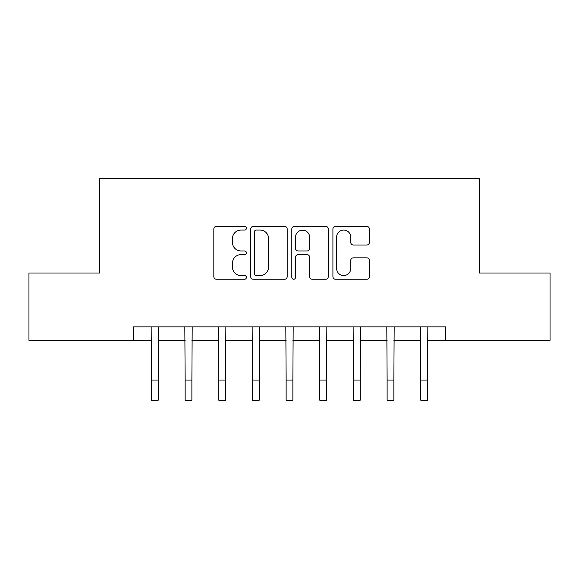 <?xml version="1.0" encoding="UTF-8"?>
<svg xmlns="http://www.w3.org/2000/svg" width="579" height="579" viewBox="0 0 579 579"><rect width="100%" height="100%" fill="white"/><g stroke="black" fill="none" stroke-linecap="round" stroke-linejoin="round"><path stroke-width="0.87" d="M246.415 228.227A1.853 1.853 0 0 0 244.562 226.375L216.474 226.375A2.642 2.642 0 0 0 213.832 229.016L213.832 276.596A2.642 2.642 0 0 0 216.474 279.244L244.562 279.244A1.853 1.853 0 0 0 246.415 277.392A1.853 1.853 0 0 0 244.562 275.539L240.929 275.539A8.461 8.461 0 0 1 232.469 267.078L232.469 263.119A8.461 8.461 0 0 1 240.929 254.659L244.562 254.659A1.853 1.853 0 0 0 246.415 252.806A1.853 1.853 0 0 0 244.562 250.96L240.929 250.96A8.461 8.461 0 0 1 232.469 242.5L232.469 238.534A8.461 8.461 0 0 1 240.929 230.073L244.562 230.073A1.853 1.853 0 0 0 246.415 228.227M366.753 245.011A2.642 2.642 0 0 0 369.395 242.369L369.395 229.016A2.642 2.642 0 0 0 366.753 226.375L335.559 226.375A2.642 2.642 0 0 0 332.918 229.016L332.918 276.596A2.642 2.642 0 0 0 335.559 279.244L366.753 279.244A2.642 2.642 0 0 0 369.395 276.596L369.395 260.47A2.642 2.642 0 0 0 366.753 257.829L353.407 257.829A2.642 2.642 0 0 0 350.758 260.47L350.758 268.468A7.071 7.071 0 0 1 343.687 275.539A7.071 7.071 0 0 1 336.616 268.468L336.616 237.144A7.071 7.071 0 0 1 343.687 230.073A7.071 7.071 0 0 1 350.758 237.144L350.758 242.369A2.642 2.642 0 0 0 353.407 245.011L366.753 245.011M133.308 340.329L28.95 340.329L28.95 273.006L99.639 273.006L99.639 178.752L479.361 178.752L479.361 273.006L550.05 273.006L550.05 340.329L445.692 340.329L445.692 326.867L133.308 326.867L133.308 340.329L151.481 340.329M287.184 229.016A2.642 2.642 0 0 0 284.542 226.375L253.349 226.375A2.642 2.642 0 0 0 250.707 229.016L250.707 276.596A2.642 2.642 0 0 0 253.349 279.244L284.542 279.244A2.642 2.642 0 0 0 287.184 276.596L287.184 229.016M294.458 226.375L325.651 226.375A2.642 2.642 0 0 1 328.293 229.016L328.293 276.596A2.642 2.642 0 0 1 325.651 279.244L312.298 279.244A2.642 2.642 0 0 1 309.656 276.596L309.656 257.3A2.642 2.642 0 0 0 307.015 254.659L298.156 254.659A2.642 2.642 0 0 0 295.514 257.3L295.514 277.392A1.853 1.853 0 0 1 293.662 279.244A1.853 1.853 0 0 1 291.816 277.392L291.816 229.016A2.642 2.642 0 0 1 294.458 226.375M158.212 340.329L185.142 340.329M191.881 340.329L218.811 340.329M225.542 340.329L252.473 340.329M259.204 340.329L286.135 340.329M292.865 340.329L319.796 340.329M326.527 340.329L353.458 340.329M360.189 340.329L387.119 340.329M393.858 340.329L420.788 340.329M427.519 340.329L445.692 340.329M256.258 230.073A1.853 1.853 0 0 0 254.413 231.926L254.413 273.693A1.853 1.853 0 0 0 256.258 275.539L260.094 275.539A8.461 8.461 0 0 0 268.555 267.078L268.555 238.534A8.461 8.461 0 0 0 260.094 230.073L256.258 230.073M309.656 237.274A7.071 7.071 0 0 0 302.585 230.203A7.071 7.071 0 0 0 295.514 237.274L295.514 248.311A2.642 2.642 0 0 0 298.156 250.96L307.015 250.96A2.642 2.642 0 0 0 309.656 248.311L309.656 237.274M151.162 326.867L151.481 380.056L158.212 380.056L158.537 326.867M151.481 380.056L151.481 400.248L158.212 400.248L158.212 380.056M184.824 326.867L185.142 380.056L191.881 380.056L192.199 326.867M185.142 380.056L185.142 400.248L191.881 400.248L191.881 380.056M218.486 326.867L218.811 380.056L225.542 380.056L225.861 326.867M218.811 380.056L218.811 400.248L225.542 400.248L225.542 380.056M252.154 326.867L252.473 380.056L259.204 380.056L259.522 326.867M252.473 380.056L252.473 400.248L259.204 400.248L259.204 380.056M285.816 326.867L286.135 380.056L292.865 380.056L293.184 326.867M286.135 380.056L286.135 400.248L292.865 400.248L292.865 380.056M319.478 326.867L319.796 380.056L326.527 380.056L326.846 326.867M319.796 380.056L319.796 400.248L326.527 400.248L326.527 380.056M353.139 326.867L353.458 380.056L360.189 380.056L360.514 326.867M353.458 380.056L353.458 400.248L360.189 400.248L360.189 380.056M386.801 326.867L387.119 380.056L393.858 380.056L394.176 326.867M387.119 380.056L387.119 400.248L393.858 400.248L393.858 380.056M420.463 326.867L420.788 380.056L427.519 380.056L427.838 326.867M420.788 380.056L420.788 400.248L427.519 400.248L427.519 380.056"/></g></svg>
